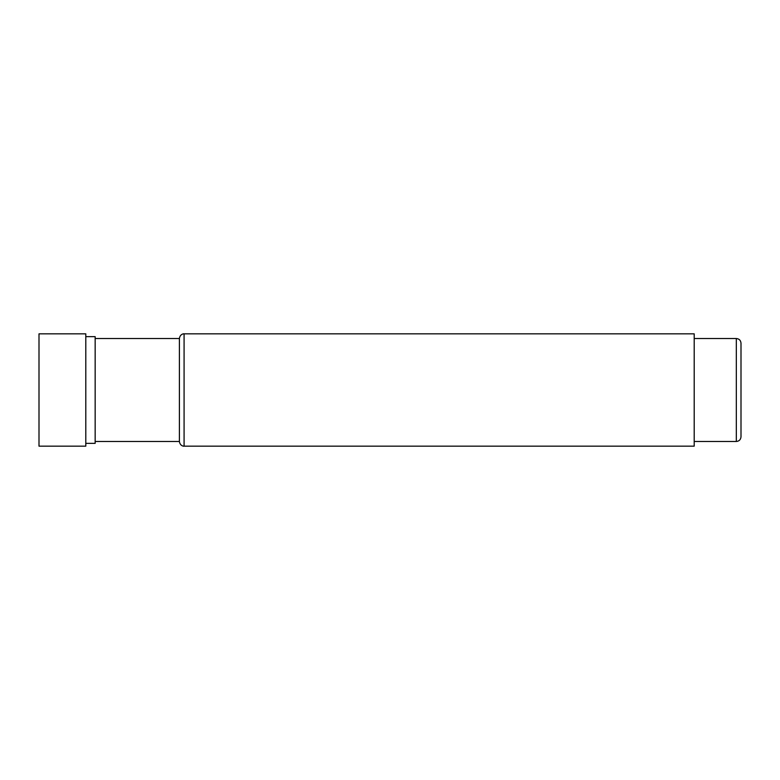 <?xml version="1.0" encoding="UTF-8"?>
<svg xmlns="http://www.w3.org/2000/svg" width="780" height="780" viewBox="0 0 780 780"><rect width="100%" height="100%" fill="white"/><g stroke="black" fill="none" stroke-linecap="round" stroke-linejoin="round"><path stroke-width="1.17" d="M741 390L741 436.8C740.727 439.647 739.167 441.207 736.32 441.48L736.32 338.52C739.167 338.793 740.727 340.353 741 343.2L741 390M184.08 333.84L694.2 333.84L694.2 446.16L184.08 446.16L184.08 333.84C183.914 333.625 180.063 333.908 179.4 338.52L95.16 338.52M184.08 446.16C183.914 446.374 180.063 446.092 179.4 441.48L179.4 338.52M179.4 441.48L95.16 441.48M85.8 443.352L95.16 443.352L95.16 336.648L85.8 336.648M85.8 390L85.8 333.84L39 333.84L39 446.16L85.8 446.16L85.8 390M741 419.474L741 425.11M741 360.526L741 354.89M741 361.93L741 389.298L741 361.93M741 418.07L741 390.702M694.2 338.52L736.32 338.52M694.2 441.48L736.32 441.48"/></g></svg>
